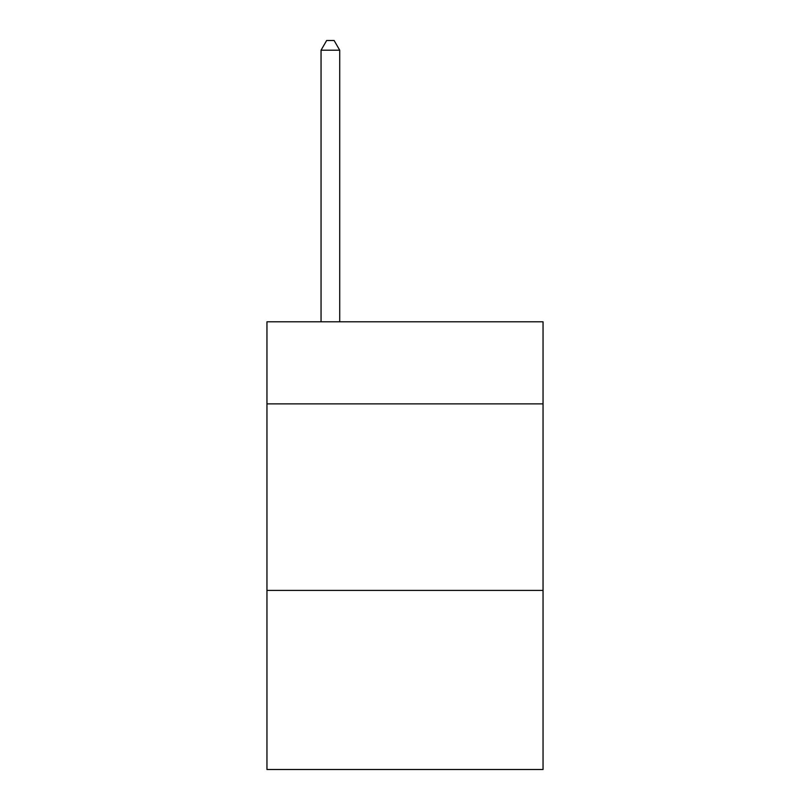 <?xml version="1.0" encoding="UTF-8"?>
<svg xmlns="http://www.w3.org/2000/svg" width="810" height="810" viewBox="0 0 810 810"><rect width="100%" height="100%" fill="white"/><g stroke="black" fill="none" stroke-linecap="round" stroke-linejoin="round"><path stroke-width="1.21" d="M543.044 403.876L543.044 321.803L266.956 321.803L266.956 403.876L543.044 403.876L543.044 769.5L266.956 769.5L266.956 403.876M543.044 590.419L266.956 590.419M339.714 321.803L339.714 50.2L321.054 50.2L321.054 321.803M321.054 50.2L326.653 40.5L334.115 40.5L339.714 50.2"/></g></svg>
